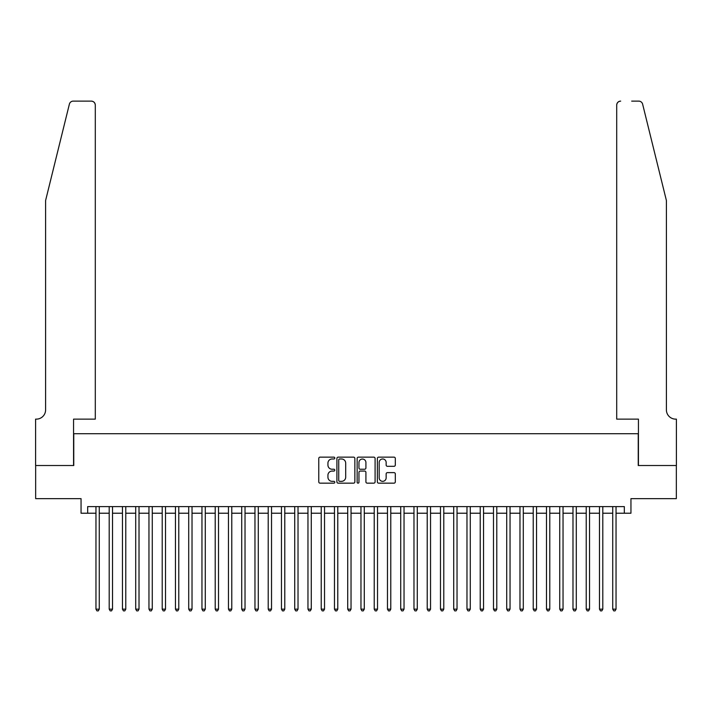<?xml version="1.0" encoding="UTF-8"?>
<svg xmlns="http://www.w3.org/2000/svg" width="712" height="712" viewBox="0 0 712 712"><rect width="100%" height="100%" fill="white"/><g stroke="black" fill="none" stroke-linecap="round" stroke-linejoin="round"><path stroke-width="1.07" d="M334.8 458.056A0.908 0.908 0 0 0 333.892 457.149L320.071 457.149A1.299 1.299 0 0 0 318.771 458.448L318.771 481.864A1.299 1.299 0 0 0 320.071 483.163L333.892 483.163A0.908 0.908 0 0 0 334.8 482.247A0.908 0.908 0 0 0 333.892 481.339L332.103 481.339A4.165 4.165 0 0 1 327.938 477.173L327.938 475.224A4.165 4.165 0 0 1 332.103 471.068L333.892 471.068A0.908 0.908 0 0 0 334.8 470.151A0.908 0.908 0 0 0 333.892 469.244L332.103 469.244A4.165 4.165 0 0 1 327.938 465.078L327.938 463.129A4.165 4.165 0 0 1 332.103 458.973L333.892 458.973A0.908 0.908 0 0 0 334.8 458.056M394.012 466.316A1.299 1.299 0 0 0 395.311 465.016L395.311 458.448A1.299 1.299 0 0 0 394.012 457.149L378.659 457.149A1.299 1.299 0 0 0 377.36 458.448L377.36 481.864A1.299 1.299 0 0 0 378.659 483.163L394.012 483.163A1.299 1.299 0 0 0 395.311 481.864L395.311 473.925A1.299 1.299 0 0 0 394.012 472.626L387.444 472.626A1.299 1.299 0 0 0 386.144 473.925L386.144 477.859A3.48 3.48 0 0 1 382.664 481.339A3.48 3.48 0 0 1 379.185 477.859L379.185 462.444A3.48 3.48 0 0 1 382.664 458.973A3.48 3.48 0 0 1 386.144 462.444L386.144 465.016A1.299 1.299 0 0 0 387.444 466.316L394.012 466.316M87.674 513.218L87.674 506.597L624.326 506.597L624.326 513.218L630.948 513.218L630.948 498.64L676.338 498.64L676.338 465.514L638.237 465.514L638.237 433.715L73.763 433.715L73.763 465.514L35.662 465.514L35.662 498.64L81.052 498.64L81.052 513.218L95.96 513.218M354.861 458.448A1.299 1.299 0 0 0 353.561 457.149L338.218 457.149A1.299 1.299 0 0 0 336.91 458.448L336.91 481.864A1.299 1.299 0 0 0 338.218 483.163L353.561 483.163A1.299 1.299 0 0 0 354.861 481.864L354.861 458.448M358.439 457.149L373.782 457.149A1.299 1.299 0 0 1 375.091 458.448L375.091 481.864A1.299 1.299 0 0 1 373.782 483.163L367.214 483.163A1.299 1.299 0 0 1 365.915 481.864L365.915 472.368A1.299 1.299 0 0 0 364.615 471.068L360.263 471.068A1.299 1.299 0 0 0 358.955 472.368L358.955 482.247A0.908 0.908 0 0 1 358.047 483.163A0.908 0.908 0 0 1 357.139 482.247L357.139 458.448A1.299 1.299 0 0 1 358.439 457.149M99.271 513.218L109.203 513.218M112.523 513.218L122.455 513.218M125.775 513.218L135.707 513.218M139.018 513.218L148.959 513.218M152.27 513.218L162.211 513.218M165.522 513.218L175.464 513.218M178.774 513.218L188.707 513.218M192.026 513.218L201.959 513.218M205.279 513.218L215.211 513.218M218.522 513.218L228.463 513.218M231.774 513.218L241.715 513.218M245.026 513.218L254.967 513.218M258.278 513.218L268.21 513.218M271.53 513.218L281.462 513.218M284.782 513.218L294.715 513.218M298.025 513.218L307.967 513.218M311.278 513.218L321.219 513.218M324.53 513.218L334.471 513.218M337.782 513.218L347.714 513.218M351.034 513.218L360.966 513.218M364.286 513.218L374.218 513.218M377.529 513.218L387.47 513.218M390.781 513.218L400.723 513.218M404.033 513.218L413.975 513.218M417.285 513.218L427.218 513.218M430.538 513.218L440.47 513.218M443.79 513.218L453.722 513.218M457.033 513.218L466.974 513.218M470.285 513.218L480.226 513.218M483.537 513.218L493.478 513.218M496.789 513.218L506.722 513.218M510.041 513.218L519.974 513.218M523.293 513.218L533.226 513.218M536.537 513.218L546.478 513.218M549.789 513.218L559.73 513.218M563.041 513.218L572.982 513.218M576.293 513.218L586.225 513.218M589.545 513.218L599.477 513.218M602.797 513.218L612.729 513.218M616.04 513.218L624.326 513.218M339.642 458.973A0.908 0.908 0 0 0 338.734 459.881L338.734 480.431A0.908 0.908 0 0 0 339.642 481.339L341.529 481.339A4.165 4.165 0 0 0 345.694 477.173L345.694 463.129A4.165 4.165 0 0 0 341.529 458.973L339.642 458.973M365.915 462.515A3.48 3.48 0 0 0 362.435 459.035A3.48 3.48 0 0 0 358.955 462.515L358.955 467.944A1.299 1.299 0 0 0 360.263 469.244L364.615 469.244A1.299 1.299 0 0 0 365.915 467.944L365.915 462.515M99.271 506.597L99.271 609.152L95.96 609.152L95.96 506.597M99.271 609.152L98.274 610.878L96.948 610.878L95.96 609.152M69.376 104.148C70.381 101.967 70.381 101.967 69.376 104.148L45.604 200.508L45.604 409.863A9.274 9.274 0 0 1 36.33 419.137L35.6 419.137L35.6 465.514L73.567 465.514L73.567 419.137L95.292 419.137L95.292 105.1A3.978 3.978 0 0 0 91.323 101.122L73.229 101.122A3.978 3.978 0 0 0 69.376 104.148M80.323 101.122L91.323 101.122C93.717 101.38 95.043 102.706 95.292 105.1L95.292 419.137M45.604 409.863A9.274 9.274 0 0 1 36.33 419.137M659.107 170.96L642.625 104.148C641.619 101.967 641.619 101.967 642.625 104.148L666.396 200.508L666.396 409.863A9.274 9.274 0 0 0 675.67 419.137L676.4 419.137L676.4 465.514L638.433 465.514L638.433 419.137L616.708 419.137L616.708 105.1L616.708 419.137M631.678 101.122L638.771 101.122A3.978 3.978 0 0 1 642.625 104.148M620.677 101.122A3.978 3.978 0 0 0 616.708 105.1C616.957 102.706 618.283 101.38 620.677 101.122M666.396 409.863A9.274 9.274 0 0 0 675.67 419.137M112.523 506.597L112.523 609.152L109.203 609.152L109.203 506.597M112.523 609.152L111.526 610.878L110.2 610.878L109.203 609.152M125.775 506.597L125.775 609.152L122.455 609.152L122.455 506.597M125.775 609.152L124.778 610.878L123.452 610.878L122.455 609.152M139.018 506.597L139.018 609.152L135.707 609.152L135.707 506.597M139.018 609.152L138.03 610.878L136.704 610.878L135.707 609.152M152.27 506.597L152.27 609.152L148.959 609.152L148.959 506.597M152.27 609.152L151.282 610.878L149.956 610.878L148.959 609.152M165.522 506.597L165.522 609.152L162.211 609.152L162.211 506.597M165.522 609.152L164.525 610.878L163.199 610.878L162.211 609.152M178.774 506.597L178.774 609.152L175.464 609.152L175.464 506.597M178.774 609.152L177.778 610.878L176.451 610.878L175.464 609.152M192.026 506.597L192.026 609.152L188.707 609.152L188.707 506.597M192.026 609.152L191.03 610.878L189.704 610.878L188.707 609.152M205.279 506.597L205.279 609.152L201.959 609.152L201.959 506.597M205.279 609.152L204.282 610.878L202.956 610.878L201.959 609.152M218.522 506.597L218.522 609.152L215.211 609.152L215.211 506.597M218.522 609.152L217.534 610.878L216.208 610.878L215.211 609.152M231.774 506.597L231.774 609.152L228.463 609.152L228.463 506.597M231.774 609.152L230.786 610.878L229.46 610.878L228.463 609.152M245.026 506.597L245.026 609.152L241.715 609.152L241.715 506.597M245.026 609.152L244.029 610.878L242.703 610.878L241.715 609.152M258.278 506.597L258.278 609.152L254.967 609.152L254.967 506.597M258.278 609.152L257.281 610.878L255.955 610.878L254.967 609.152M271.53 506.597L271.53 609.152L268.21 609.152L268.21 506.597M271.53 609.152L270.533 610.878L269.207 610.878L268.21 609.152M284.782 506.597L284.782 609.152L281.462 609.152L281.462 506.597M284.782 609.152L283.785 610.878L282.459 610.878L281.462 609.152M298.025 506.597L298.025 609.152L294.715 609.152L294.715 506.597M298.025 609.152L297.038 610.878L295.711 610.878L294.715 609.152M311.278 506.597L311.278 609.152L307.967 609.152L307.967 506.597M311.278 609.152L310.29 610.878L308.964 610.878L307.967 609.152M324.53 506.597L324.53 609.152L321.219 609.152L321.219 506.597M324.53 609.152L323.533 610.878L322.207 610.878L321.219 609.152M337.782 506.597L337.782 609.152L334.471 609.152L334.471 506.597M337.782 609.152L336.785 610.878L335.459 610.878L334.471 609.152M351.034 506.597L351.034 609.152L347.714 609.152L347.714 506.597M351.034 609.152L350.037 610.878L348.711 610.878L347.714 609.152M364.286 506.597L364.286 609.152L360.966 609.152L360.966 506.597M364.286 609.152L363.289 610.878L361.963 610.878L360.966 609.152M377.529 506.597L377.529 609.152L374.218 609.152L374.218 506.597M377.529 609.152L376.541 610.878L375.215 610.878L374.218 609.152M390.781 506.597L390.781 609.152L387.47 609.152L387.47 506.597M390.781 609.152L389.793 610.878L388.467 610.878L387.47 609.152M404.033 506.597L404.033 609.152L400.723 609.152L400.723 506.597M404.033 609.152L403.037 610.878L401.71 610.878L400.723 609.152M417.285 506.597L417.285 609.152L413.975 609.152L413.975 506.597M417.285 609.152L416.289 610.878L414.963 610.878L413.975 609.152M430.538 506.597L430.538 609.152L427.218 609.152L427.218 506.597M430.538 609.152L429.541 610.878L428.215 610.878L427.218 609.152M443.79 506.597L443.79 609.152L440.47 609.152L440.47 506.597M443.79 609.152L442.793 610.878L441.467 610.878L440.47 609.152M457.033 506.597L457.033 609.152L453.722 609.152L453.722 506.597M457.033 609.152L456.045 610.878L454.719 610.878L453.722 609.152M470.285 506.597L470.285 609.152L466.974 609.152L466.974 506.597M470.285 609.152L469.297 610.878L467.971 610.878L466.974 609.152M483.537 506.597L483.537 609.152L480.226 609.152L480.226 506.597M483.537 609.152L482.54 610.878L481.214 610.878L480.226 609.152M496.789 506.597L496.789 609.152L493.478 609.152L493.478 506.597M496.789 609.152L495.792 610.878L494.466 610.878L493.478 609.152M510.041 506.597L510.041 609.152L506.722 609.152L506.722 506.597M510.041 609.152L509.044 610.878L507.718 610.878L506.722 609.152M523.293 506.597L523.293 609.152L519.974 609.152L519.974 506.597M523.293 609.152L522.297 610.878L520.97 610.878L519.974 609.152M536.537 506.597L536.537 609.152L533.226 609.152L533.226 506.597M536.537 609.152L535.549 610.878L534.222 610.878L533.226 609.152M549.789 506.597L549.789 609.152L546.478 609.152L546.478 506.597M549.789 609.152L548.801 610.878L547.475 610.878L546.478 609.152M563.041 506.597L563.041 609.152L559.73 609.152L559.73 506.597M563.041 609.152L562.044 610.878L560.718 610.878L559.73 609.152M576.293 506.597L576.293 609.152L572.982 609.152L572.982 506.597M576.293 609.152L575.296 610.878L573.97 610.878L572.982 609.152M589.545 506.597L589.545 609.152L586.225 609.152L586.225 506.597M589.545 609.152L588.548 610.878L587.222 610.878L586.225 609.152M602.797 506.597L602.797 609.152L599.477 609.152L599.477 506.597M602.797 609.152L601.8 610.878L600.474 610.878L599.477 609.152M616.04 506.597L616.04 609.152L612.729 609.152L612.729 506.597M616.04 609.152L615.052 610.878L613.726 610.878L612.729 609.152"/></g></svg>
